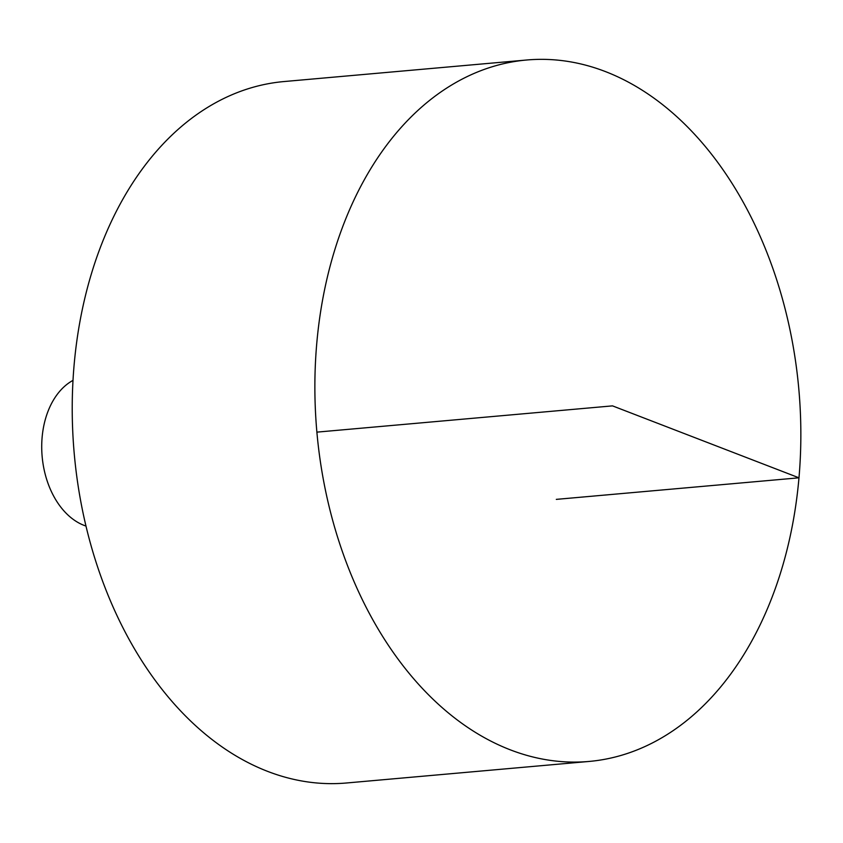 <?xml version="1.0" encoding="UTF-8"?>
<svg xmlns="http://www.w3.org/2000/svg" width="843" height="843" viewBox="0 0 843 843"><rect width="100%" height="100%" fill="white"/><g stroke="black" fill="none" stroke-linecap="round" stroke-linejoin="round"><path stroke-width="1.26" d="M588.045 65.807A352.111 241.93 -95.1 0 1 800.85 433.755A352.111 241.93 -95.1 0 1 589.015 761.45A352.111 241.93 -95.1 0 1 316.884 432.132A352.111 241.93 -95.1 0 1 526.717 60.001A352.111 241.93 -95.1 0 1 588.045 65.807M589.015 761.45L346.368 782.999A352.111 241.93 -95.1 0 1 74.237 453.682A352.111 241.93 -95.1 0 1 284.059 81.55L526.717 60.001M85.954 526.053A76.291 52.414 -95.1 0 1 42.15 456.527A76.291 52.414 -95.1 0 1 73.014 380.372M316.884 432.132L612.513 405.873L798.974 477.812L556.317 499.372"/></g></svg>
